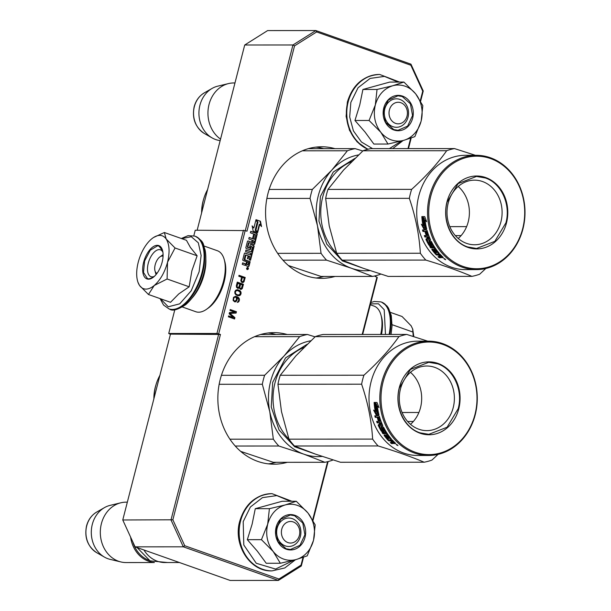 <?xml version="1.0" encoding="UTF-8"?>
<svg xmlns="http://www.w3.org/2000/svg" width="611" height="611" viewBox="0 0 611 611"><rect width="100%" height="100%" fill="white"/><g stroke="black" fill="none" stroke-linecap="round" stroke-linejoin="round"><path stroke-width="0.92" d="M287.3 462.306A65.782 56.09 -90 0 1 273.98 464.192A65.782 56.09 -90 0 1 220.235 379.431A65.782 56.09 -90 0 1 273.896 332.628A65.782 56.09 -90 0 1 287.223 334.507M275.951 334.515A65.782 56.09 90 0 0 268.26 332.964M335.019 276.447A65.782 56.09 -90 0 1 321.699 278.341A65.782 56.09 -90 0 1 267.954 193.58A65.782 56.09 -90 0 1 321.615 146.777A65.782 56.09 -90 0 1 334.943 148.649M323.67 148.656A65.782 56.09 90 0 0 315.986 147.114M247.012 269.543A1.077 0.916 90 0 0 247.562 269.329M247.646 269.245A1.077 0.916 90 0 0 247.279 267.427L247.234 267.419M247.73 267.427L246.661 268.932L247.195 269.497A1.077 0.916 90 0 0 247.73 267.427L247.463 267.381M170.423 334.339L168.72 333.499L216.951 333.469L220.449 334.461L172.86 519.801L184.736 545.73L278.944 579.022L301.047 565.106L303.025 557.415M197.154 230.24L244.713 45.008L267.626 30.581L315.856 30.55L292.944 44.977L294.548 45.863L246.959 231.21L245.194 230.584L218.685 333.835M362.193 334.454L376.911 277.134L375.146 276.508L375.322 275.828M376.911 277.134L377.293 277.501L362.667 334.454M218.715 334.087L170.996 519.946L183.3 546.814L278.387 580.419L230.156 580.45L135.069 546.845L122.765 519.976L170.484 334.118L220.449 334.461M168.72 333.499L174.822 309.724M193.802 235.808L195.23 230.24L245.194 230.584M244.713 45.008L292.944 44.977L245.278 230.614M420.628 101.227L423.247 91.024L410.943 64.155L315.856 30.55L316.651 31.94L294.548 45.863M375.589 276.661L375.834 275.698M408.469 148.603L411.18 138.025M423.247 91.024L422.736 91.169L410.867 65.24L316.651 31.94M407.988 148.603L410.661 138.208M420.299 100.647L422.736 91.169M247.929 269.245L246.676 268.924L247.318 268.71L246.905 268.03L248.135 268.466L247.585 269.245M244.767 259.805L245.928 255.047L248.135 255.818L247.417 258.629L248.051 258.85L248.769 256.04L249.861 256.429L249.227 259.805L250.525 260.263L254.084 246.432A0.779 0.664 90 0 0 253.641 245.462L251.029 244.545A0.779 0.664 90 0 0 250.205 245.064L249.303 247.929L247.791 247.134L249.097 242.697L253.916 244.392A0.779 0.664 90 0 0 254.741 243.865L257.178 234.38A0.779 0.664 90 0 0 256.735 233.41L250.747 231.294L250.35 232.822L253.733 234.021L252.717 237.985L253.351 238.206L254.367 234.242L255.459 234.632L254.489 239.321L249.166 237.442L248.776 238.97L252.16 240.161L251.633 242.185L248.257 240.994A0.779 0.664 90 0 0 247.432 241.513L245.882 247.539A0.779 0.664 90 0 0 246.325 248.509L249.708 249.7A0.779 0.664 90 0 0 250.533 249.181L251.197 246.584L252.503 247.043L251.258 251.877L245.943 249.998L245.553 251.526L250.869 253.405L250.479 254.932L245.156 253.053A0.779 0.664 90 0 0 244.331 253.573L242.788 259.599A0.779 0.664 90 0 0 243.231 260.569L246.607 261.768L246.218 263.295A0.779 0.664 90 0 1 245.393 263.815L242.643 262.845L242.254 264.372L244.858 265.289A0.993 0.848 90 0 0 245.912 264.624A0.993 0.848 90 0 0 246.477 265.861L248.242 266.488A0.779 0.664 90 0 0 249.067 265.968L250.159 261.714L244.171 259.484L245.263 255.23L245.859 255.054M261.539 226.597L260.469 221.258L255.994 219.677L257.972 222.152L255.917 230.141L257.697 232.348L259.744 224.359L261.539 226.597M253.848 228.025L252.122 225.864L253.175 231.118L257.613 232.684L255.635 230.217L257.682 222.228L255.91 220.013L253.848 228.025L252.267 226.62M247.096 268.794L247.776 268.955L247.348 268.573M241.803 282.404L242.766 282.572L243.965 281.839L245.225 277.493L239.023 275.309L238.786 276.218L241.559 277.195L240.795 280.724L241.803 282.404M241.017 289.393L242.216 288.659L243.468 284.314L237.274 282.122L236.342 285.757L236.518 287.307L237.946 288.468L239.229 287.934L240.581 289.4L241.765 288.659L243.018 284.314L237.236 282.267M239.558 295.648L240.658 294.716L241.124 292.898L240.642 291.409L239.214 290.24L237.328 289.736L235.777 290.179L234.823 291.661L234.922 293.517L236.006 294.892L237.816 295.693L239.558 295.648L240.207 294.716L240.673 292.898L240.192 291.409L238.764 290.24L236.961 289.751M234.784 301.887L236.625 300.887L237.144 299.421L236.915 297.519L238.756 299.329L238.534 300.734L237.236 302.422L238.909 301.529L239.451 299.405L238.259 297.336L235.487 296.358L233.517 297.313L233.135 300.482L234.784 301.887M229.148 313.771L233.478 317.613L228.606 315.895L228.369 316.804L234.571 318.988L234.914 317.628L229.965 313.397L236.083 313.084L236.434 311.725L230.232 309.533L230.003 310.441L234.884 312.168L229.461 312.557L229.148 313.771M312.672 519.862L327.603 461.687M278.944 579.022L278.387 580.419L301.299 565.992L301.047 565.106M301.299 565.992L303.545 557.232M313 520.435L328.115 461.557M184.736 545.73L183.3 546.814L135.069 546.845M172.86 519.801L122.765 519.976M243.468 230.21L216.951 333.469M410.943 64.155L410.867 65.24M247.356 268.985L246.897 269M247.417 269.329L246.913 269.107M246.867 268.176L247.669 268.519M247.386 268.428L246.554 268.29M316.063 278.013A65.782 56.09 90 0 0 323.754 276.455M268.344 463.864A65.782 56.09 90 0 0 276.035 462.313M248.203 266.472A0.779 0.664 90 0 0 248.616 265.968L249.708 261.714L244.316 259.805M250.159 261.714L249.708 261.714M245.912 264.624L245.462 264.624A0.993 0.848 90 0 1 244.881 265.296M245.324 263.815A0.779 0.664 -90 0 1 244.942 263.815L242.605 262.99M250.479 254.932L244.744 253.069M251.258 251.877L245.905 250.143M249.67 249.693A0.779 0.664 90 0 0 250.082 249.189L250.747 246.584L251.35 246.409M251.633 242.185L247.837 241.009M254.489 239.321L249.128 237.587M254.367 234.242L253.916 234.242L252.939 238.061M253.878 244.377A0.779 0.664 90 0 0 254.291 243.873L256.727 234.38A0.779 0.664 90 0 0 256.284 233.41L250.709 231.439M248.921 247.921L247.34 247.134L248.433 242.88L249.028 242.712M250.113 260.118L253.634 246.432A0.779 0.664 90 0 0 253.191 245.462L250.617 244.553M248.769 256.04L248.318 256.04L247.638 258.705M260.469 221.258L256.169 219.907M260.935 225.841L260.019 221.258M259.744 224.359L259.293 224.359L257.353 231.928M257.682 222.228L255.795 220.441M255.635 230.217L255.184 230.217L257.231 222.228M256.979 232.463L255.184 230.217M247.867 268.596L247.417 268.596M245.225 277.493L238.985 275.454M244.285 281.129L243.835 281.129L244.774 277.493M243.965 281.839L243.514 281.839L243.835 281.129M243.407 282.305L242.957 282.305L243.514 281.839M243.468 284.314L243.018 284.314M242.536 287.949L242.086 287.949M242.216 288.659L241.765 288.659M241.658 289.125L241.208 289.125M240.07 295.334L239.619 295.334M238.03 289.82L237.58 289.82M239.214 290.24L238.764 290.24M239.84 290.622L239.39 290.622M240.192 290.92L239.741 290.92M240.642 291.409L240.192 291.409M240.925 291.997L240.474 291.997M241.124 292.898L240.673 292.898M241.024 293.853L240.574 293.853M240.658 294.716L240.207 294.716M235.525 301.819L235.075 301.819L236.503 300.177L236.465 297.519L236.915 297.519M234.693 301.857L235.075 301.819M236.449 296.534L235.189 296.381M237.374 296.854L235.999 296.534M238.259 297.336L236.923 296.854M238.84 297.87L237.809 297.336M239.252 298.512L238.389 297.87M239.451 299.405L238.802 298.512M239.39 300.215L238.939 300.215L239 299.405M239.237 300.818L238.786 300.818L238.939 300.215M238.909 301.529L238.458 301.529L238.786 300.818M238.321 302.147L237.87 302.147L238.458 301.529M237.213 298.619L236.763 298.619M237.144 299.421L236.694 299.421M236.953 300.177L236.503 300.177M236.625 300.887L236.174 300.887M236.037 301.506L235.586 301.506M233.478 317.613L228.567 316.04M236.434 311.725L230.202 309.678M236.083 313.084L235.632 313.084L235.983 311.725M229.965 313.397L235.632 313.084M234.914 317.628L229.515 313.397M234.158 318.843L234.464 317.628M246.21 264.257L246.791 261.989L247.241 261.989L248.547 262.447L248.028 264.471L246.21 264.257L246.661 264.257L247.241 261.989M251.816 242.414L252.343 240.39L252.794 240.39L254.031 241.093L253.634 242.62L251.816 242.414L252.267 242.414L252.794 240.39M242.116 281.679L241.162 280.35L241.903 277.47L242.353 277.47L244.331 278.173L243.338 281.457L242.116 281.679M240.23 288.445L239.413 287.162L240.154 284.291L240.604 284.291L242.445 284.94L241.46 288.224L240.23 288.445M237.198 287.376L236.64 286.185L237.381 283.313L239.81 284.008L238.825 287.292L236.847 287.086M238.259 295.014L236.503 294.563L235.12 293.249L235.029 291.898L235.739 290.821L237.969 290.622L240.276 292.264L240.039 294.326L238.259 295.014M234.403 301.086L233.326 300.215L233.165 299.161L234.066 297.336L235.426 297.16L236.182 297.588L236.526 299.039L236.006 300.505L234.403 301.086M246.661 264.257L247.814 264.655M252.267 242.414L253.428 242.811M242.567 281.679L241.719 281.541M242.17 281.541L241.36 281.251M241.811 281.251L241.177 280.854M241.628 280.854L241.162 280.35M241.612 280.35L242.353 277.47M240.681 288.445L239.97 288.354M240.421 288.354L239.611 288.064M240.062 288.064L239.428 287.666M239.879 287.666L239.413 287.162M239.863 287.162L240.604 284.291M237.297 287.086L236.656 286.689M237.106 286.689L236.64 286.185M237.091 286.185L237.832 283.313M238.046 287.514L237.648 287.376M238.71 295.014L237.427 294.892M237.878 294.892L236.503 294.563M236.953 294.563L235.754 294.135M236.205 294.128L235.12 293.249M235.571 293.249L234.968 292.7M235.418 292.7L235.487 291.898L235.029 291.898M235.487 291.898L235.808 291.187L235.357 291.187M235.808 291.187L236.19 290.821L235.739 290.821M236.19 290.821L237.137 290.5M234.853 301.086L234.005 300.948M234.456 300.948L233.646 300.658M234.097 300.658L233.326 300.215M233.776 300.215L233.181 299.665M233.631 299.665L233.165 299.161M233.616 299.161L233.891 298.107L233.44 298.107M233.891 298.107L234.135 297.694L233.685 297.694M234.135 297.694L234.517 297.336L234.066 297.336M234.517 297.336L234.991 297.175L234.54 297.175M234.991 297.175L235.426 297.16M281.778 529.149A10.784 9.196 90 0 0 287.934 542.583A10.784 9.196 90 0 0 299.39 535.373A10.784 9.196 -90 0 0 293.234 521.931A10.784 9.196 -90 0 0 281.778 529.149M143.929 549.976A30.199 25.746 90 0 0 164.84 562.532L179.435 562.525M132.9 542.102A29.336 25.013 90 0 0 149.023 560.34M130.609 537.1A30.199 25.746 90 0 0 154.048 562.448M96.767 552.726C87.663 546.54 84.249 537.619 86.525 525.979C88.198 519.762 91.604 515.111 96.737 512.033A22.622 19.292 -90 0 0 86.716 525.85A22.622 19.292 -90 0 0 96.767 552.726L104.527 557.148A27.548 23.485 90 0 1 92.292 524.421A27.548 23.485 -90 0 1 104.496 507.604A27.548 23.485 -90 0 1 110.064 505.389L120.879 502.784A30.199 25.746 -90 0 0 101.403 523.65A30.199 25.746 90 0 0 120.917 561.952A30.199 25.746 90 0 0 126.072 562.555L154.362 562.54M120.879 502.784A30.199 25.746 -90 0 1 126.034 502.166L127.332 502.166M104.527 557.148A27.548 23.485 90 0 0 110.095 559.363L120.917 561.952M389.413 109.942A10.784 9.196 90 0 0 395.569 123.376A10.784 9.196 90 0 0 407.025 116.166A10.784 9.196 -90 0 0 400.869 102.724A10.784 9.196 -90 0 0 389.413 109.942M204.395 133.519C195.299 127.332 191.885 118.412 194.153 106.772C195.833 100.548 199.239 95.904 204.372 92.826A22.622 19.292 -90 0 0 194.351 106.642A22.622 19.292 -90 0 0 204.395 133.519L212.162 137.941A27.548 23.485 90 0 1 199.927 105.214A27.548 23.485 -90 0 1 212.132 88.396A27.548 23.485 -90 0 1 217.699 86.174L228.514 83.577A30.199 25.746 -90 0 0 209.038 104.443A30.199 25.746 90 0 0 220.548 139.117M228.514 83.577A30.199 25.746 -90 0 1 233.669 82.959L234.968 82.959M212.162 137.941A27.548 23.485 90 0 0 217.73 140.156L220.136 140.729M297.473 505.412A28.037 23.905 90 0 0 285.108 504.969L296.274 501.264L307.799 512.812A28.037 23.905 90 0 0 297.473 505.412M292.279 518.632A14.236 12.136 -90 0 1 300.788 534.335A14.236 12.136 -90 0 1 288.789 546.494A14.236 12.136 -90 0 1 285.284 545.89A14.236 12.136 -90 0 1 276.775 530.188A14.236 12.136 -90 0 1 288.774 518.029A14.236 12.136 -90 0 1 292.279 518.632M293.99 560.104L275.576 569.078L256.261 563.266L243.797 545.004L243.201 521.626L250.418 506.97L262.463 497.637L276.791 495.597L290.385 501.272M294.93 515.325A17.688 15.076 -90 0 1 305.026 537.359A17.688 15.076 -90 0 1 286.238 549.197A17.688 15.076 -90 0 1 276.141 527.156A17.688 15.076 -90 0 1 294.93 515.325M296.274 501.264L282.145 501.272L255.276 508.68L252.122 524.177L247.318 539.681L257.399 551.229L266.228 563.266L280.357 563.258L273.17 551.466C267.198 543.515 265.373 534.411 267.694 524.169C270.581 514.134 276.386 507.733 285.108 504.969L269.405 508.673L267.694 524.169L261.447 539.673L247.318 539.681M261.447 539.673L273.17 551.466A28.037 23.905 90 0 0 295.777 559.63L296.343 559.477A28.037 23.905 -90 0 0 313.39 540.674L313.558 540.025A28.037 23.905 -90 0 0 308.196 513.309L307.799 512.812M255.276 508.68L269.405 508.673M308.196 513.309L315.184 524.849L313.558 540.025M313.39 540.674L307.226 555.85L296.343 559.477M295.777 559.63L280.357 563.258M294.601 515.737L302.773 523.008L304.912 534.77L299.978 545.317L290.37 549.51L286.116 548.777L277.944 541.514L275.805 529.752L280.739 519.205L290.347 515.004L294.601 515.737M405.108 86.204A28.037 23.905 90 0 0 392.743 85.754L403.909 82.057L415.434 93.598A28.037 23.905 90 0 0 405.108 86.204M399.915 99.425A14.236 12.136 -90 0 1 408.423 115.128A14.236 12.136 -90 0 1 396.424 127.287A14.236 12.136 -90 0 1 392.919 126.683A14.236 12.136 -90 0 1 384.411 110.981A14.236 12.136 -90 0 1 396.409 98.814A14.236 12.136 -90 0 1 399.915 99.425M372.565 148.626L361.46 142.019L353.41 130.876L349.675 116.953L350.836 102.411L358.054 87.763L370.098 78.429L384.426 76.383L398.021 82.057M401.626 140.897L389.398 148.61M402.565 96.118A17.688 15.076 -90 0 1 412.654 118.152A17.688 15.076 -90 0 1 393.874 129.983A17.688 15.076 -90 0 1 383.777 107.948A17.688 15.076 -90 0 1 402.565 96.118M403.909 82.057L389.78 82.065L362.911 89.473L359.757 104.97L354.953 120.474L365.034 132.022L373.863 144.059L387.993 144.051L380.806 132.259C374.833 124.3 373.008 115.204 375.322 104.962C378.217 94.926 384.021 88.526 392.743 85.754L377.04 89.466L375.322 104.962L369.075 120.466L354.953 120.474M369.075 120.466L380.806 132.259A28.037 23.905 90 0 0 403.413 140.423L403.978 140.263A28.037 23.905 -90 0 0 421.025 121.467L421.193 120.818A28.037 23.905 -90 0 0 415.831 94.094L415.434 93.598M362.911 89.473L377.04 89.466M415.831 94.094L422.82 105.642L421.193 120.818M421.025 121.467L414.861 136.643L403.978 140.263M403.413 140.423L387.993 144.051M402.237 96.53L410.409 103.801L412.547 115.563L407.613 126.103L398.005 130.303L393.751 129.57L385.579 122.307L383.441 110.538L388.375 99.998L397.982 95.797L402.237 96.53M157.027 273.323A9.058 4.529 -70.5 0 1 154.995 270.841A9.058 4.529 -70.5 0 1 155.194 264.746A9.058 4.529 109.5 0 1 159.922 256.895L163.084 254.657A12.938 6.477 109.5 0 1 163.091 254.65M156.049 274.576L154.995 270.841M159.922 256.895A9.058 4.529 109.5 0 1 163.061 256.246M145.983 289.095A28.037 14.022 -70.5 0 0 154.232 285.497L148.458 294.494L139.698 285.665A28.037 14.022 -70.5 0 0 145.983 289.095M154.369 276.355A14.236 7.118 109.5 0 1 152.2 276.875A14.236 7.118 109.5 0 1 150.955 276.668A14.236 7.118 109.5 0 1 148.595 262.058A14.236 7.118 109.5 0 1 159.196 249.616A14.236 7.118 109.5 0 1 160.441 249.823A14.236 7.118 109.5 0 1 162.9 252.221M181.696 238.626L191.304 236.732L198.315 242.796L201.134 255.429L199.125 271.765L191.205 290.79L179.718 303.835L168.262 306.791L160.456 298.733M148.534 279.181A17.688 8.844 109.5 0 1 143.638 262.256A17.688 8.844 109.5 0 1 157.226 245.316A17.688 8.844 109.5 0 1 162.511 250.342A17.688 8.844 109.5 0 1 152.887 277.562A17.688 8.844 109.5 0 1 148.534 279.181M148.458 294.494L170.538 302.3L178.756 293.929L189.173 286.796L191.862 270.841L197.132 255.795L190.388 247.432L186.454 240.306L164.374 232.508L166.169 238.993C169.499 244.354 169.95 252.099 167.529 262.241C164.749 272.376 160.311 280.128 154.232 285.497L167.093 278.998L167.529 262.241L175.052 247.99L197.132 255.795M175.052 247.99L166.169 238.993A28.037 14.022 -70.5 0 0 152.865 237.969A28.037 14.022 -70.5 0 0 151.719 238.848L151.329 239.168A28.037 14.022 109.5 0 0 138.315 261.936L138.147 262.585A28.037 14.022 109.5 0 0 137.612 281.129L137.819 281.862M139.698 285.665L139.476 285.337A28.037 14.022 109.5 0 1 137.612 281.129M189.173 286.796L167.093 278.998M139.415 285.245L137.895 282.122M153.735 237.396L164.374 232.508M153.063 277.44L148.992 278.899L147.48 278.639L143.493 272.43L144.624 260.935L150.268 250.197L157.47 245.851L158.982 246.111L162.564 250.556M411.188 325.869L402.061 316.498L390.429 312.389M385.48 334.446L384.204 309.708L378.476 303.789L370.518 303.881M413.823 336.623L412.753 329.36M413.25 336.44L412.624 328.871L410.936 325.487M392.071 324.685L412.731 331.987M381.485 334.446A30.199 15.107 -70.5 0 0 381.501 316.903L380.913 314.825A32.352 16.184 -70.5 0 0 374.085 306.111L370.289 304.767M380.722 334.446A32.352 16.184 -70.5 0 0 380.913 314.825M205.838 259.003A32.352 16.184 109.5 0 1 192.045 298.053M204.005 246.004L217.363 250.724A32.352 16.184 109.5 0 1 224.199 259.446A32.352 16.184 109.5 0 1 206.602 309.242A32.352 16.184 109.5 0 1 198.636 312.206A32.352 16.184 109.5 0 1 195.81 311.732L182.445 307.012M224.199 259.446L224.787 261.523A30.199 15.107 109.5 0 1 208.359 307.997L206.602 309.242M369.884 270.566A58.236 49.651 -90 0 1 351.516 268.282L326.541 260.149A64.705 55.166 -90 0 1 321.058 253.313L277.661 253.344M326.541 260.149L282.969 260.179M380.615 274.064L380.378 274.278A64.705 55.166 -90 0 1 372.595 276.424L321.05 276.455L288.407 265.525M312.351 189.418L331.819 170.102A58.236 49.651 90 0 0 317.499 225.856L310.044 198.399A64.705 55.166 -90 0 1 312.351 189.418L269.138 189.448M310.044 198.399L266.877 198.43M321.058 253.313L317.499 225.856A58.236 49.651 -90 0 0 351.516 268.282L372.595 276.424M362.774 150.986L355.174 148.633A64.705 55.166 -90 0 0 347.384 150.78L331.819 170.102A58.236 49.651 -90 0 1 358.504 154.934M347.384 150.78L302.3 150.81M355.174 148.633L308.295 148.664M433.084 247.295A53.921 45.978 -90 0 1 432.695 247.829M362.567 268.038L342.366 260.882L326.801 244.156L318.965 221.174L320.401 196.475L333.3 172.012L354.899 158.379M201.607 212.911A39.035 33.284 -90 0 1 203.012 201.347A39.035 33.284 -90 0 1 203.516 199.545L203.845 198.46A42.274 36.041 90 0 0 203.303 200.416A42.274 36.041 -90 0 0 201.775 212.246M207.603 189.555A42.274 36.041 90 0 0 203.845 198.46M466.621 226.628L449.811 226.635M475.404 155.301L454.462 148.572A64.705 55.166 90 0 0 446.679 150.718C437.575 163.595 425.898 176.48 411.646 189.357A64.705 55.166 90 0 0 410.348 193.802A64.705 55.166 90 0 0 409.332 198.338L325.663 198.392L329.23 225.902L336.684 253.305A64.705 55.166 90 0 0 342.16 260.141L363.285 268.298L388.214 276.416L471.883 276.363A64.705 55.166 90 0 0 479.673 274.217L485.798 268.512M476.236 155.301L465.414 155.309A57.151 48.735 90 0 0 418.787 195.978A57.151 48.735 -90 0 0 465.49 269.619L476.305 269.611A57.151 48.735 90 0 0 522.932 228.949A57.151 48.735 90 0 0 476.236 155.301A57.151 48.735 90 0 0 429.609 195.971A57.151 48.735 90 0 0 476.305 269.611M454.462 148.572L370.793 148.626A64.705 55.166 90 0 0 363.01 150.772L343.573 170.057L327.97 189.41A64.705 55.166 90 0 0 325.663 198.392M409.332 198.338C415.587 216.638 419.261 234.945 420.353 253.252A64.705 55.166 90 0 0 425.836 260.087L342.16 260.141M425.836 260.087C443.762 265.51 459.113 270.933 471.883 276.363M461.091 235.609L455.348 235.617M446.679 150.718L363.01 150.772M411.646 189.357L327.97 189.41M420.353 253.252L336.684 253.305M423.828 228.988L421.353 224.222L423.049 225.78A57.151 48.735 90 0 1 421.857 216.989L423.362 218.623A57.151 48.735 90 0 0 424.752 227.315L426.692 228.988L423.828 228.988L426.402 228.735M422.148 216.958L424.095 218.532M422.835 225.596L424.538 228.735M422.659 217.867A56.288 47.994 90 0 0 423.759 225.581L423.049 225.78M426.058 220.235L425.042 220.059L426.669 221.709L424.714 216.6L421.827 216.607L423.499 218.44A57.151 48.735 90 0 0 424.874 227.147L425.584 226.925L426.348 227.582M423.499 218.44L424.233 218.348A56.288 47.994 90 0 0 425.584 226.925M422.568 216.546L424.233 218.348M425.042 220.059A57.151 48.735 90 0 0 426.608 228.644L424.874 227.147M432.458 249.089A56.288 47.994 90 0 0 433.443 250.395L433.443 250.594A57.151 48.735 90 0 0 436.216 253.939L439.989 254.13A57.151 48.735 90 0 0 443.09 257.262L443.235 257.712L441.982 257.72L440.737 257.048L441.089 257.498M441.02 256.635L440.943 257.72L439.141 257.72A57.151 48.735 90 0 1 437.98 256.635L439.576 256.635L439.798 255.688M439.576 256.635L439.446 256.177A57.151 48.735 90 0 1 438.347 255.054L436.758 255.054L435.964 254.581L436.361 254.069M439.676 256.49L439.92 255.513M432.397 249.089L431.87 249.616L431.847 249.089L431.87 249.616A57.151 48.735 90 0 0 435.964 254.581M431.847 249.089L435.101 249.089L435.597 248.608M427.937 235.563L428.609 235.212A56.288 47.994 90 0 1 427.326 231.439L426.631 231.729A57.151 48.735 90 0 0 427.937 235.563L424.332 235.563A57.151 48.735 90 0 0 424.897 237.015L426.837 237.015A57.151 48.735 90 0 0 427.639 238.909L426.05 238.909L425.966 239.497A57.151 48.735 90 0 0 428.945 245.171L429.625 245.721L431.694 245.721L431.717 245.164A57.151 48.735 90 0 1 430.327 242.712L431.16 242.712A57.151 48.735 90 0 0 433.39 246.546L429.785 246.546A57.151 48.735 90 0 0 430.625 247.829L434.23 247.829L434.749 247.348M434.23 247.829A57.151 48.735 90 0 0 435.101 249.089M430.625 247.829L431.198 247.295L434.711 247.295M430.709 246.546A56.288 47.994 90 0 0 431.198 247.295M427.639 238.909L428.296 238.511A56.288 47.994 90 0 1 427.501 236.64L426.837 237.015M424.897 237.015L427.501 236.64M430.472 239.665L427.211 240.085L430.335 240.085L430.411 239.497A57.151 48.735 90 0 1 427.127 230.591L426.6 229.95L422.507 229.95A57.151 48.735 90 0 0 422.949 231.485L424.889 231.485A57.151 48.735 90 0 0 426.05 234.968L426.761 234.624M424.889 231.485L425.584 231.195A56.288 47.994 90 0 0 426.722 234.624M422.949 231.485L425.584 231.195M423.278 229.95A56.288 47.994 90 0 0 423.644 231.202M429.014 241.078L428.953 241.658L429.014 241.078L430.816 241.078L431.45 241.658A57.151 48.735 90 0 0 439.156 253.183L438.324 253.183A57.151 48.735 90 0 1 436.216 250.594L435.231 250.395A57.151 48.735 90 0 0 436.995 252.61L436.162 252.61A57.151 48.735 90 0 1 434.398 250.395L433.428 250.395M427.211 240.085L427.181 240.314A57.151 48.735 90 0 0 429.182 244.148L430.289 244.148A57.151 48.735 90 0 1 428.953 241.658L429.648 240.65M433.627 250.395L433.986 250.021A56.288 47.994 90 0 0 434.276 250.395M428.601 237.244A57.151 48.735 90 0 0 429.205 238.68L429.861 238.282A56.288 47.994 90 0 1 429.266 236.869L428.372 237.015L429.266 236.869M429.205 238.68L428.479 238.909A57.151 48.735 90 0 1 427.669 237.015L428.372 237.015M427.669 237.015L429.037 236.64M441.409 256.46L440.752 256.635A57.151 48.735 90 0 1 439.187 255.054L440.019 255.054A57.151 48.735 90 0 0 441.409 256.46L441.745 255.971M440.019 255.054L440.394 254.566M439.187 255.054L439.676 254.413A56.288 47.994 90 0 0 440.141 254.894M439.676 254.413L440.248 254.413M435.383 250.395A56.288 47.994 90 0 1 434.948 249.823L433.986 250.021M437.331 252.007L437.522 252.007A56.288 47.994 90 0 1 435.78 249.823L436.468 249.823M429.579 241.215A56.288 47.994 90 0 0 430.289 242.567M430.136 243.881L430.9 243.667M427.326 231.439L426.417 231.195A56.288 47.994 90 0 0 426.516 231.538M425.134 235.563A56.288 47.994 90 0 0 425.562 236.648M427.15 240.23A56.288 47.994 90 0 1 426.615 239.092L426.707 238.511M429.334 244.316A56.288 47.994 90 0 0 429.541 244.675L431.74 245.217M431.786 242.254L430.954 242.254A56.288 47.994 90 0 0 432.313 244.675L432.298 245.217M433.069 246.027L433.902 246.027M439.309 254.894A56.288 47.994 90 0 1 438.843 254.413L436.46 253.947M439.156 256.635A56.288 47.994 90 0 0 439.592 257.032L440.745 257.032M441.982 257.72L442.433 257.032L441.195 256.376M442.433 257.032L442.845 257.032M445.656 259.759L443.83 258.43L445.64 259.591M426.631 231.729L425.722 231.485A57.151 48.735 90 0 0 426.883 234.968L426.05 234.968M522.68 228.697A56.288 47.994 90 0 0 490.564 158.562A56.288 47.994 90 0 0 430.763 196.215A56.288 47.994 90 0 0 462.886 266.358A56.288 47.994 90 0 0 522.68 228.697M506.481 222.977A36.446 31.077 -90 0 1 467.759 247.356A36.446 31.077 -90 0 1 446.962 201.943A36.446 31.077 -90 0 1 485.684 177.557A36.446 31.077 -90 0 1 506.481 222.977M448.184 203.142A32.307 27.548 -90 0 1 474.541 180.153A32.307 27.548 -90 0 1 500.936 221.785A32.307 27.548 90 0 1 474.579 244.767A32.307 27.548 90 0 1 448.184 203.142M458.189 186.47A32.307 27.548 -90 0 1 468.232 221.801A32.307 27.548 90 0 1 458.219 238.473M426.02 238.916A32.307 27.548 90 0 0 426.837 239.565M430.915 242.132A32.307 27.548 90 0 0 431.465 242.399M444.709 258.774L444.418 259.263L444.915 258.904M424.981 235.563L425.309 236.014M431.007 242.032L432.092 242.88M467.644 246.943C451.804 241.864 441.959 220.35 447.092 202.065L458.166 183.552L476.473 176.442L485.348 177.969C501.188 183.056 511.04 204.563 505.9 222.855L494.826 241.36L476.519 248.478L467.644 246.943M322.165 456.425A58.236 49.651 -90 0 1 303.797 454.141L278.822 446.007A64.705 55.166 -90 0 1 273.338 439.172L229.935 439.194M278.822 446.007L235.25 446.03M332.896 459.915L332.659 460.129A64.705 55.166 -90 0 1 324.869 462.283L273.331 462.313L240.688 451.384M264.632 375.276L284.1 355.953A58.236 49.651 90 0 0 269.779 411.715L262.325 384.258A64.705 55.166 -90 0 1 264.632 375.276L221.419 375.299M262.325 384.258L219.158 384.288M273.338 439.172L269.779 411.715A58.236 49.651 -90 0 0 303.797 454.141L324.869 462.283M315.055 336.844L307.455 334.492A64.705 55.166 -90 0 0 299.665 336.638L284.1 355.953A58.236 49.651 -90 0 1 310.785 340.785M299.665 336.638L254.581 336.669M307.455 334.492L260.576 334.523M385.365 433.153A53.921 45.978 -90 0 1 384.976 433.688M314.848 453.897L294.647 446.74L279.082 430.014L271.246 407.025L272.682 382.333L285.581 357.87L307.18 344.237M153.88 398.769A39.035 33.284 -90 0 1 155.293 387.206A39.035 33.284 -90 0 1 155.797 385.404L156.126 384.319A42.274 36.041 90 0 0 155.584 386.267A42.274 36.041 -90 0 0 154.056 398.105M159.883 375.414A42.274 36.041 90 0 0 156.126 384.319M418.902 412.478L402.084 412.494M427.685 341.159L406.743 334.431A64.705 55.166 90 0 0 398.96 336.577C389.856 349.454 378.178 362.331 363.919 375.215A64.705 55.166 90 0 0 362.629 379.652A64.705 55.166 90 0 0 361.613 384.197L277.944 384.25L281.488 411.654L288.965 439.156A64.705 55.166 90 0 0 294.441 445.992L315.475 454.118L340.495 462.267L424.164 462.214A64.705 55.166 90 0 0 431.954 460.068L438.072 454.37M428.517 341.159L417.695 341.167A57.151 48.735 90 0 0 371.068 381.829A57.151 48.735 -90 0 0 417.771 455.478L428.586 455.47A57.151 48.735 90 0 0 475.213 414.808A57.151 48.735 90 0 0 428.517 341.159A57.151 48.735 90 0 0 381.89 381.822A57.151 48.735 90 0 0 428.586 455.47M406.743 334.431L323.074 334.484A64.705 55.166 90 0 0 315.291 336.63L295.854 355.908L280.25 375.269A64.705 55.166 90 0 0 277.944 384.25M361.613 384.197C367.868 402.496 371.541 420.803 372.634 439.103A64.705 55.166 90 0 0 378.117 445.946L294.441 445.992M378.117 445.946C396.043 451.369 411.394 456.791 424.164 462.214M413.372 421.468L407.629 421.475M398.96 336.577L315.291 336.63M363.919 375.215L280.25 375.269M372.634 439.103L288.965 439.156M376.109 414.846L373.634 410.08L375.33 411.638A57.151 48.735 90 0 1 374.138 402.84L375.643 404.482A57.151 48.735 90 0 0 377.033 413.173L378.973 414.838L376.109 414.846L378.683 414.594M374.428 402.817L376.376 404.39M375.116 411.447L376.811 414.594M374.94 403.726A56.288 47.994 90 0 0 376.04 411.44L375.33 411.638M378.339 406.094L377.323 405.918L378.95 407.56L376.995 402.458L374.108 402.458L375.78 404.291A57.151 48.735 90 0 0 377.155 413.005L377.865 412.776L378.629 413.441M375.78 404.291L376.513 404.207A56.288 47.994 90 0 0 377.865 412.776M374.841 402.397L376.513 404.207M377.323 405.918A57.151 48.735 90 0 0 378.889 414.502L377.155 413.005M381.287 426.936L381.233 427.517L381.287 426.936L383.097 426.936L383.731 427.509A57.151 48.735 90 0 0 391.437 439.042L390.605 439.042A57.151 48.735 90 0 1 388.497 436.453L387.511 436.254A57.151 48.735 90 0 0 389.276 438.469L388.443 438.469A57.151 48.735 90 0 1 386.671 436.254L385.724 436.453A57.151 48.735 90 0 0 388.497 439.798L392.27 439.981A57.151 48.735 90 0 0 395.37 443.12L395.516 443.571L394.263 443.571L393.018 442.906L393.369 443.357M391.437 442.494A56.288 47.994 90 0 0 391.872 442.891L393.026 442.891L393.224 443.571L391.422 443.571A57.151 48.735 90 0 1 390.261 442.494L391.85 442.494L392.079 441.547M393.018 442.906L393.301 442.494M391.85 442.494L391.727 442.028A57.151 48.735 90 0 1 390.628 440.913L389.039 440.913L388.245 440.432L388.642 439.92M391.957 442.341L392.201 441.371M384.739 434.948A56.288 47.994 90 0 0 385.724 436.254M384.678 434.948L384.151 435.467L384.128 434.948L384.151 435.467A57.151 48.735 90 0 0 388.245 440.432M384.128 434.948L387.382 434.948L387.878 434.459M380.218 421.414L380.89 421.071A56.288 47.994 90 0 1 379.607 417.298L378.912 417.588A57.151 48.735 90 0 0 380.218 421.414L376.613 421.422A57.151 48.735 90 0 0 377.178 422.873L379.118 422.873A57.151 48.735 90 0 0 379.92 424.76L378.331 424.767L378.247 425.355A57.151 48.735 90 0 0 381.218 431.022L381.906 431.572L383.975 431.572L383.991 431.022A57.151 48.735 90 0 1 382.608 428.563L383.441 428.563A57.151 48.735 90 0 0 385.671 432.397L382.066 432.405A57.151 48.735 90 0 0 382.906 433.688L386.511 433.68L387.03 433.207M386.511 433.68A57.151 48.735 90 0 0 387.382 434.948M382.906 433.688L383.479 433.153L386.992 433.153M382.99 432.405A56.288 47.994 90 0 0 383.479 433.153M379.92 424.76L380.577 424.362A56.288 47.994 90 0 1 379.782 422.499L379.118 422.873M377.178 422.873L379.782 422.499M382.753 425.523L379.492 425.943L382.616 425.943L382.692 425.355A57.151 48.735 90 0 1 379.408 416.45L378.881 415.808L374.787 415.808A57.151 48.735 90 0 0 375.23 417.344L377.17 417.344A57.151 48.735 90 0 0 378.324 420.819L379.041 420.483M377.17 417.344L377.865 417.053A56.288 47.994 90 0 0 379.003 420.483M375.23 417.344L377.865 417.053M375.559 415.808A56.288 47.994 90 0 0 375.925 417.053M379.492 425.943L379.462 426.165A57.151 48.735 90 0 0 381.463 430.007L382.562 429.999A57.151 48.735 90 0 1 381.233 427.517L381.928 426.501M385.908 436.254L386.267 435.88A56.288 47.994 90 0 0 386.557 436.254M380.882 423.102A57.151 48.735 90 0 0 381.485 424.53L382.142 424.133A56.288 47.994 90 0 1 381.547 422.728L380.653 422.873L381.547 422.728M381.485 424.53L380.752 424.76A57.151 48.735 90 0 1 379.95 422.873L380.653 422.873M379.95 422.873L381.31 422.499M393.69 442.311L393.033 442.494A57.151 48.735 90 0 1 391.468 440.913L392.3 440.913A57.151 48.735 90 0 0 393.69 442.311L394.026 441.829M392.3 440.913L392.674 440.416M391.468 440.913L391.957 440.264A56.288 47.994 90 0 0 392.422 440.752M391.957 440.264L392.529 440.264M387.664 436.254A56.288 47.994 90 0 1 387.221 435.681L386.267 435.88M389.612 437.866L389.803 437.866A56.288 47.994 90 0 1 388.061 435.681L388.749 435.681M381.86 427.074A56.288 47.994 90 0 0 382.57 428.418M382.417 429.739L383.181 429.525M379.607 417.298L378.698 417.053A56.288 47.994 90 0 0 378.797 417.389M377.415 421.414A56.288 47.994 90 0 0 377.842 422.499M379.431 426.088A56.288 47.994 90 0 1 378.896 424.95L378.988 424.362M381.615 430.175A56.288 47.994 90 0 0 381.822 430.534L384.021 431.076M384.067 428.105L383.234 428.112A56.288 47.994 90 0 0 384.594 430.534L384.571 431.076M385.35 431.885L386.183 431.885M391.59 440.752A56.288 47.994 90 0 1 391.124 440.271L388.741 439.798M394.263 443.571L394.714 442.891L393.476 442.234M394.714 442.891L395.126 442.891M397.937 445.618L396.111 444.289L397.921 445.45M378.912 417.588L378.003 417.344A57.151 48.735 90 0 0 379.164 420.819L378.324 420.819M474.961 414.556A56.288 47.994 90 0 0 442.838 344.413A56.288 47.994 90 0 0 383.044 382.074A56.288 47.994 90 0 0 415.167 452.216A56.288 47.994 90 0 0 474.961 414.556M458.762 408.828A36.446 31.077 -90 0 1 420.04 433.214A36.446 31.077 -90 0 1 399.243 387.802A36.446 31.077 -90 0 1 437.965 363.415A36.446 31.077 -90 0 1 458.762 408.828M400.465 388.993A32.307 27.548 -90 0 1 426.822 366.004A32.307 27.548 -90 0 1 453.217 407.636A32.307 27.548 90 0 1 426.86 430.625A32.307 27.548 90 0 1 400.465 388.993M410.47 372.328A32.307 27.548 -90 0 1 420.513 407.659A32.307 27.548 90 0 1 410.5 424.324M378.301 424.767A32.307 27.548 90 0 0 379.118 425.416M383.196 427.983A32.307 27.548 90 0 0 383.746 428.258M396.99 444.625L396.699 445.113L397.196 444.762M377.262 421.414L377.59 421.873M383.288 427.891L384.372 428.731M419.925 432.802C404.085 427.723 394.232 406.208 399.373 387.924L410.447 369.411L428.754 362.3L437.629 363.828C453.469 368.907 463.321 390.421 458.181 408.706L447.107 427.219L428.8 434.329L419.925 432.802M247.455 269.199L247.004 269.199M247.806 269.329L247.356 269.329M247.318 268.71L246.867 268.718M247.188 268.794L246.737 268.794M249.067 265.968L248.616 265.968M245.393 263.815L244.942 263.815M245.156 253.053L244.774 253.053M251.197 246.584L250.747 246.584M250.533 249.181L250.082 249.189M248.257 240.994L247.875 240.994M256.735 233.41L256.284 233.41M257.178 234.38L256.727 234.38M254.741 243.865L254.291 243.873M248.883 242.88L248.433 242.88M247.791 247.134L247.34 247.134M247.936 247.455L247.486 247.455M249.242 247.921L248.792 247.921M251.029 244.545L250.647 244.545M253.641 245.462L253.191 245.462M254.084 246.432L253.634 246.432M245.714 255.23L245.263 255.23M244.621 259.484L244.171 259.484M247.753 264.647L247.302 264.647M253.359 242.796L252.908 242.796M271.88 570.88A38.608 32.918 -90 0 1 271.674 570.88A38.608 32.918 -90 0 1 240.131 521.13A38.608 32.918 -90 0 1 271.628 493.665A38.608 32.918 -90 0 1 271.826 493.665M240.535 521.13A38.608 32.918 -90 0 1 272.032 493.665L271.628 493.665C255.696 494.78 245.064 503.968 239.741 521.236C232.89 544.684 250.014 571.751 271.674 570.88L272.078 570.88A38.608 32.918 -90 0 1 240.535 521.13M367.868 149.267A38.608 32.918 -90 0 1 347.766 101.922A38.608 32.918 -90 0 1 379.263 74.458A38.608 32.918 -90 0 1 379.462 74.458M368.127 149.206A38.608 32.918 -90 0 1 348.171 101.922A38.608 32.918 -90 0 1 379.668 74.458L379.263 74.458C363.324 75.573 352.7 84.761 347.376 102.029L346.109 116.396L349.484 130.296L357.045 141.805L367.776 149.29M202.631 272.689A38.608 19.308 109.5 0 1 169.598 309.105C172.348 311.335 177.755 309.83 185.82 304.591C194.115 297.282 200.103 286.865 203.791 273.338C206.014 264.525 206.434 256.643 205.044 249.693C202.638 244.293 205.288 242.338 195.329 236.304A38.608 19.308 109.5 0 1 202.631 272.689M181.33 238.496L188.058 235.663L194.695 236.083A38.608 19.308 109.5 0 1 202.004 272.468A38.608 19.308 109.5 0 1 168.964 308.883L169.598 309.105M389.108 334.438A38.608 19.308 -70.5 0 0 380.92 301.895L374.26 301.483L370.862 302.544M389.787 334.438A38.608 19.308 -70.5 0 0 381.554 302.117L380.92 301.895M336.737 253.374A53.921 45.978 -90 0 1 322.715 196.971A53.921 45.978 -90 0 1 351.638 161.594M289.011 439.233A53.921 45.978 -90 0 1 274.996 382.83A53.921 45.978 -90 0 1 303.919 347.453M247.211 269.107L246.76 269.107M247.837 269.329L247.386 269.329M247.218 268.794L246.768 268.794M245.584 263.845L245.133 263.845M251.411 246.401L250.961 246.401M249.097 242.697L248.646 242.697M249.303 247.929L248.853 247.929M245.928 255.047L245.477 255.047M247.738 268.985L247.287 268.985M96.737 512.033L104.496 507.604M204.372 92.826L212.132 88.396M291.905 501.264L272.032 493.665M295.503 559.707L284.772 567.963L272.078 570.88M399.541 82.057L379.668 74.458M403.138 140.499L392.697 148.61M194.695 236.083L195.329 236.304M160.09 298.611L163.549 305.042L168.964 308.883M391.055 334.438L392.033 325.923L391.292 315.627L388.535 308.173L386.969 305.951L381.554 302.117M412.906 329.864L412.715 329.199M167.651 562.532L150.039 560.867L137.108 547.571M439.676 256.597L440.141 255.933M391.957 442.456L392.422 441.784"/></g></svg>
